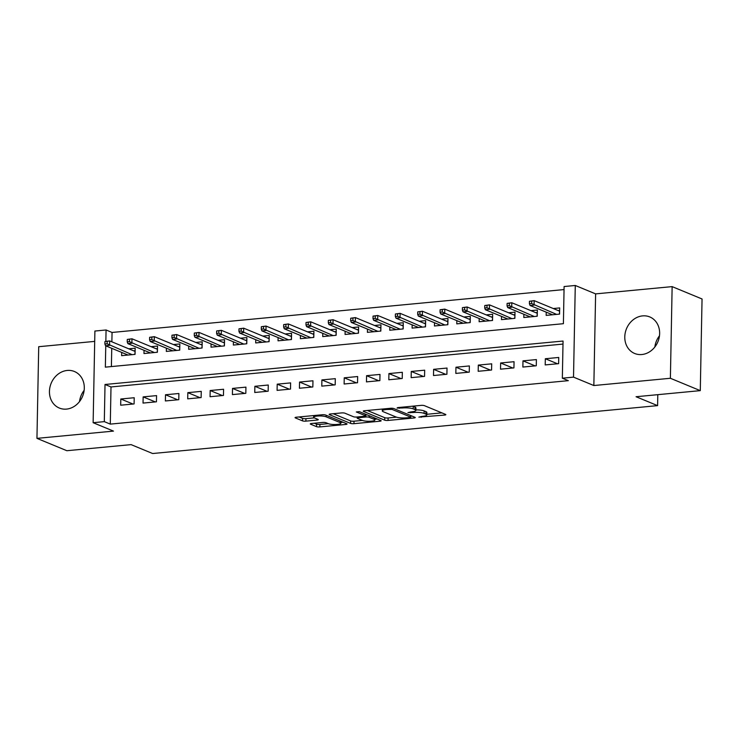 <?xml version="1.0" encoding="UTF-8"?>
<svg xmlns="http://www.w3.org/2000/svg" width="739" height="739" viewBox="0 0 739 739"><rect width="100%" height="100%" fill="white"/><g stroke="black" fill="none" stroke-linecap="round" stroke-linejoin="round"><path stroke-width="1.11" d="M418.874 417.101L444.536 415.087A2.485 0.527 -178.9 0 0 445.848 414.653A2.485 0.527 -178.9 0 0 445.552 414.394L424.417 405.656A2.485 0.527 -178.9 0 0 421.054 405.378L397.748 407.595L397.037 408.076L402.413 407.983A7.963 1.681 -178.9 0 1 413.184 408.87L414.948 409.6A7.963 1.681 -178.9 0 1 415.891 410.422A7.963 1.681 -178.9 0 1 411.688 411.817L407.956 412.593L413.332 412.501A7.963 1.681 -178.9 0 1 424.103 413.387L425.867 414.117A7.963 1.681 -178.9 0 1 426.809 414.93A7.963 1.681 -178.9 0 1 422.606 416.334L418.874 417.101M66.501 409.101A19.768 16.997 -67.6 0 0 83.83 392.252A19.768 16.997 -67.6 0 0 74.427 371.505A19.768 16.997 -67.6 0 0 67.249 370.451A19.768 16.997 -67.6 0 0 49.919 387.301A19.768 16.997 -67.6 0 0 59.323 408.048A19.768 16.997 -67.6 0 0 66.501 409.101M641.84 354.526A19.768 16.997 -67.6 0 0 659.17 337.677A19.768 16.997 -67.6 0 0 649.766 316.929A19.768 16.997 -67.6 0 0 642.588 315.886A19.768 16.997 -67.6 0 0 625.259 332.726A19.768 16.997 -67.6 0 0 634.662 353.482A19.768 16.997 -67.6 0 0 641.84 354.526M311.581 423.493A2.485 0.527 -178.9 0 0 310.269 423.927A2.485 0.527 -178.9 0 0 310.565 424.186L316.495 426.634A2.485 0.527 -178.9 0 0 319.858 426.911L345.741 424.454A2.485 0.527 -178.9 0 0 347.053 424.02A2.485 0.527 -178.9 0 0 346.757 423.761L325.622 415.032A2.485 0.527 -178.9 0 0 322.25 414.755L296.376 417.212A2.485 0.527 -178.9 0 0 295.055 417.646A2.485 0.527 -178.9 0 0 295.351 417.904L302.519 420.861A2.485 0.527 -178.9 0 0 305.881 421.138L316.957 420.085A2.485 0.527 -178.9 0 0 318.269 419.65A2.485 0.527 -178.9 0 0 317.973 419.392L314.426 417.932A6.66 1.404 -178.9 0 1 313.641 417.239A6.66 1.404 -178.9 0 1 318.685 415.974A6.66 1.404 -178.9 0 1 326.158 416.814L340.079 422.56A6.66 1.404 -178.9 0 1 340.864 423.244A6.66 1.404 -178.9 0 1 335.811 424.519A6.66 1.404 -178.9 0 1 328.338 423.678L326.019 422.717A2.485 0.527 -178.9 0 0 322.657 422.44L311.581 423.493M562.998 344.078L111.007 386.95L110.287 424.112L104.31 421.636L93.132 422.699L94.897 331.044L106.065 329.982L105.853 341.261M700.286 390.635L670.384 378.276L672.139 286.621L702.05 298.981L700.286 390.635L636.057 396.732L657.59 405.628L152.631 453.524L131.099 444.629L66.861 450.716L36.95 438.366L113.473 431.105L93.132 422.699M672.139 286.621L595.616 293.882L593.851 385.536L670.384 378.276M593.851 385.536L573.519 377.13L562.342 378.192L563.053 341.039L105.021 384.483L104.31 421.636M110.287 424.112L568.328 380.668L562.342 378.192M384.696 420.168A2.485 0.527 -178.9 0 0 388.067 420.445L413.942 417.988A2.485 0.527 -178.9 0 0 415.253 417.553A2.485 0.527 -178.9 0 0 414.967 417.295L393.822 408.565A2.485 0.527 -178.9 0 0 390.46 408.288L364.576 410.736A2.485 0.527 -178.9 0 0 363.265 411.18A2.485 0.527 -178.9 0 0 363.56 411.429L384.696 420.168L384.742 417.692A2.485 0.527 -178.9 0 0 388.114 417.969L396.538 417.166M379.837 421.221L353.963 423.678A2.485 0.527 -178.9 0 1 350.591 423.401L329.455 414.671A2.485 0.527 -178.9 0 1 329.16 414.413A2.485 0.527 -178.9 0 1 330.472 413.979L341.547 412.925A2.485 0.527 -178.9 0 1 344.919 413.203L353.491 416.741A2.485 0.527 -178.9 0 0 356.854 417.018L364.207 416.325A2.485 0.527 -178.9 0 0 365.519 415.881A2.485 0.527 -178.9 0 0 365.223 415.632L356.3 411.946L359.366 411.651L380.862 420.528A2.485 0.527 -178.9 0 1 381.158 420.787A2.485 0.527 -178.9 0 1 379.837 421.221L379.864 420.121M94.694 341.39L38.714 346.702L36.95 438.366M121.704 352.42L121.639 355.653L135.043 354.378L135.163 348.189L128.752 348.799M144.05 350.304L143.985 353.538L157.389 352.263L157.509 346.074L151.098 346.674M166.386 348.18L166.33 351.413L179.734 350.147L179.854 343.949L173.443 344.559M188.731 346.064L188.667 349.298L202.08 348.023L202.2 341.834L195.78 342.443M211.077 343.949L211.012 347.173L224.416 345.907L224.536 339.709L218.125 340.319M233.422 341.824L233.358 345.058L246.761 343.783L246.881 337.594L240.471 338.203M255.759 339.709L255.703 342.942L269.107 341.667L269.227 335.469L262.816 336.079M278.104 337.584L278.04 340.818L291.452 339.543L291.572 333.354L285.152 333.963M300.45 335.469L300.385 338.702L313.789 337.427L313.909 331.238L307.498 331.839M322.795 333.344L322.731 336.578L336.134 335.312L336.254 329.114L329.843 329.723M345.131 331.229L345.076 334.462L358.48 333.187L358.6 326.998L352.189 327.608M367.477 329.114L367.412 332.338L380.825 331.072L380.945 324.874L374.525 325.483M389.822 326.989L389.758 330.222L403.161 328.947L403.282 322.758L396.871 323.368M412.168 324.874L412.103 328.107L425.507 326.832L425.627 320.634L419.216 321.243M434.504 322.749L434.449 325.982L447.852 324.707L447.973 318.518L441.562 319.128M456.85 320.634L456.785 323.867L470.198 322.592L470.318 316.403L463.898 317.003M479.195 318.509L479.131 321.742L492.534 320.477L492.654 314.278L486.244 314.888M501.541 316.394L501.476 319.627L514.88 318.352L515 312.163L508.589 312.773M523.877 314.278L523.822 317.502L537.225 316.237L537.345 310.038L530.935 310.648M545.206 364.927L558.619 363.662L558.739 357.464L545.327 358.738L545.206 364.927M522.87 367.052L536.274 365.777L536.394 359.588L522.99 360.854L522.87 367.052M500.525 369.167L513.928 367.902L514.048 361.704L500.645 362.978L500.525 369.167M478.179 371.292L491.583 370.017L491.703 363.828L478.299 365.094L478.179 371.292M455.834 373.407L469.247 372.133L469.367 365.944L455.954 367.218L455.834 373.407M433.497 375.532L446.901 374.257L447.021 368.059L433.617 369.334L433.497 375.532M411.152 377.647L424.555 376.373L424.676 370.184L411.272 371.458L411.152 377.647M388.806 379.763L402.21 378.497L402.33 372.299L388.926 373.574L388.806 379.763M366.461 381.887L379.874 380.613L379.994 374.424L366.581 375.689L366.461 381.887M344.125 384.003L357.528 382.737L357.648 376.539L344.245 377.814L344.125 384.003M321.779 386.127L335.183 384.853L335.303 378.664L321.899 379.929L321.779 386.127M299.434 388.243L312.837 386.968L312.957 380.779L299.554 382.054L299.434 388.243M277.088 390.368L290.501 389.093L290.621 382.894L277.208 384.169L277.088 390.368M254.752 392.483L268.155 391.208L268.275 385.019L254.872 386.294L254.752 392.483M232.406 394.598L245.81 393.333L245.93 387.134L232.526 388.409L232.406 394.598M210.061 396.723L223.464 395.448L223.584 389.259L210.181 390.525L210.061 396.723M187.715 398.838L201.128 397.573L201.248 391.374L187.835 392.649L187.715 398.838M165.379 400.963L178.783 399.688L178.903 393.499L165.499 394.765L165.379 400.963M143.033 403.078L156.437 401.804L156.557 395.614L143.154 396.889L143.033 403.078M134.212 397.73L120.808 399.005L120.688 405.203L134.092 403.928L134.212 397.73M564.042 289.577L112.051 332.458L111.866 341.824M111.746 348.309L111.395 366.572M546.223 312.154L546.158 315.387L559.571 314.112L559.691 307.923L553.271 308.532M657.59 405.628L657.802 394.663M658.874 338.924L658.911 336.541M112.051 332.458L106.065 329.982M105.76 345.834L105.354 367.144L563.395 323.691L564.106 286.538L575.275 285.476L573.519 377.13M595.616 293.882L575.275 285.476M111.007 386.95L105.021 384.483M545.327 358.738L557.502 363.764M522.99 360.854L535.156 365.888M500.645 362.978L512.811 368.004M478.299 365.094L490.465 370.119M455.954 367.218L468.129 372.244M433.617 369.334L445.783 374.359M411.272 371.458L423.438 376.484M388.926 373.574L401.092 378.599M366.581 375.689L378.756 380.724M344.245 377.814L356.41 382.839M321.899 379.929L334.065 384.954M299.554 382.054L311.719 387.079M277.208 384.169L289.383 389.194M254.872 386.294L267.038 391.319M232.526 388.409L244.692 393.434M210.181 390.525L222.347 395.559M187.835 392.649L200.01 397.674M165.499 394.765L177.665 399.79M143.154 396.889L155.319 401.914M120.808 399.005L132.974 404.03M654.856 346.988A19.768 16.997 112.4 0 1 659.484 335.783M79.516 401.563A19.768 16.997 112.4 0 1 84.144 390.349M426.809 414.93L426.856 412.454A7.963 1.681 -178.9 0 0 425.913 411.632L425.867 414.117M415.9 409.886A7.963 1.681 -178.9 0 1 424.158 410.912L425.913 411.632M415.891 410.422L415.937 407.946A7.963 1.681 -178.9 0 0 414.995 407.124L414.948 409.6M412.63 406.182A7.963 1.681 -178.9 0 1 413.23 406.395L414.995 407.124M426.819 414.293L441.867 412.87M367.301 410.478L384.742 417.692M409.886 417.535L410.598 417.055L392.049 409.388L386.506 409.498A7.963 1.681 -178.9 0 0 382.303 410.893A7.963 1.681 -178.9 0 0 383.245 411.715L395.928 416.953A7.963 1.681 -178.9 0 0 406.709 417.84L409.886 417.535M377.167 419.004L374.922 419.216M362.359 420.408L354.009 421.202L353.963 423.678M333.197 413.72L350.646 420.925A2.485 0.527 -178.9 0 0 354.009 421.202M362.387 420.417A6.66 1.404 -178.9 0 0 369.86 421.258A6.66 1.404 -178.9 0 0 374.904 419.992A6.66 1.404 -178.9 0 0 374.119 419.309L369.214 417.276A2.485 0.527 -178.9 0 0 365.851 416.999L358.498 417.701A2.485 0.527 -178.9 0 0 357.186 418.135A2.485 0.527 -178.9 0 0 357.482 418.394L362.387 420.417M366.258 414.496A2.485 0.527 -178.9 0 0 365.897 414.524L365.851 416.999M299.092 416.953L302.565 418.385A2.485 0.527 -178.9 0 0 305.928 418.662L314.287 417.868M314.297 423.235L316.541 424.158A2.485 0.527 -178.9 0 0 319.904 424.435L328.264 423.641M340.882 422.449L343.062 422.237M558.176 310.556L559.635 310.417M529.457 301.281L529.41 303.757L531.646 303.544L531.692 301.069L529.457 301.281L534.158 300.634L534.075 305.096L530.057 305.475L552.578 314.777M531.646 303.544L556.596 314.398M559.405 314.13L559.626 310.98M531.692 301.069L534.158 300.634L559.46 311.091M530.057 305.475L529.41 303.757M535.84 312.68L537.299 312.542M507.111 303.396L507.065 305.872L509.3 305.66L509.347 303.184L507.111 303.396L511.813 302.75L511.73 307.212L507.711 307.59L530.232 316.902M509.3 305.66L534.251 316.514M537.059 316.246L537.281 313.105M509.347 303.184L511.813 302.75L537.124 313.207M507.711 307.59L507.065 305.872M513.494 314.796L514.954 314.657M484.775 305.521L484.729 307.997L486.955 307.784L487.01 305.309L484.775 305.521L489.477 304.874L489.384 309.327L485.366 309.715L507.887 319.017M486.955 307.784L511.905 318.638M514.723 318.37L514.944 315.22M487.01 305.309L489.477 304.874L514.778 315.322M485.366 309.715L484.729 307.997M491.149 316.911L492.608 316.772M462.429 307.636L462.383 310.112L464.619 309.9L464.665 307.424L462.429 307.636L467.131 306.99L467.048 311.452L463.02 311.83L485.541 321.132M464.619 309.9L489.569 320.754M492.377 320.486L492.599 317.345M464.665 307.424L467.131 306.99L492.433 317.447M463.02 311.83L462.383 310.112M468.803 319.036L470.263 318.897M440.084 309.752L440.038 312.237L442.273 312.024L442.319 309.549L440.084 309.752L444.786 309.114L444.702 313.567L440.684 313.955L463.205 323.257M442.273 312.024L467.224 322.878M470.032 322.61L470.253 319.46M442.319 309.549L444.786 309.114L470.087 319.562M440.684 313.955L440.038 312.237M446.467 321.151L447.926 321.012M417.738 311.876L417.692 314.352L419.928 314.14L419.974 311.664L417.738 311.876L422.44 311.23L422.357 315.692L418.339 316.07L440.86 325.372M419.928 314.14L444.878 324.994M447.686 324.726L447.908 321.585M419.974 311.664L422.44 311.23L447.751 321.687M418.339 316.07L417.692 314.352M424.121 323.276L425.581 323.137M395.402 313.992L395.356 316.468L397.582 316.264L397.637 313.779L395.402 313.992L400.104 313.345L400.011 317.807L395.993 318.186L418.514 327.497M397.582 316.264L422.532 327.109M425.35 326.85L425.572 323.7M397.637 313.779L400.104 313.345L425.405 323.802M395.993 318.186L395.356 316.468M401.776 325.391L403.235 325.252M373.056 316.116L373.01 318.592L375.246 318.38L375.292 315.904L373.056 316.116L377.758 315.47L377.675 319.932L373.648 320.31L396.169 329.612M375.246 318.38L400.196 329.234M403.004 328.966L403.226 325.816M375.292 315.904L377.758 315.47L403.06 325.927M373.648 320.31L373.01 318.592M379.43 327.516L380.89 327.377M350.711 318.232L350.665 320.708L352.9 320.495L352.946 318.019L350.711 318.232L355.413 317.585L355.33 322.047L351.311 322.426L373.832 331.737M352.9 320.495L377.851 331.349M380.659 331.081L380.881 327.94M352.946 318.019L355.413 317.585L380.714 328.042M351.311 322.426L350.665 320.708M357.094 329.631L358.554 329.492M328.365 320.356L328.319 322.832L330.555 322.62L330.601 320.144L328.365 320.356L333.067 319.71L332.984 324.162L328.966 324.55L351.487 333.852M330.555 322.62L355.505 333.474M358.313 333.206L358.535 330.056M330.601 320.144L333.067 319.71L358.378 330.157M328.966 324.55L328.319 322.832M334.749 331.746L336.208 331.608M306.029 322.472L305.983 324.948L308.209 324.735L308.265 322.259L306.029 322.472L310.731 321.825L310.639 326.287L306.62 326.666L329.141 335.968M308.209 324.735L333.16 335.589M335.977 335.321L336.199 332.18M308.265 322.259L310.731 321.825L336.033 332.282M306.62 326.666L305.983 324.948M312.403 333.871L313.863 333.732M283.684 324.587L283.637 327.072L285.873 326.86L285.919 324.375L283.684 324.587L288.386 323.95L288.302 328.402L284.275 328.79L306.796 338.092M285.873 326.86L310.823 337.714M313.632 337.446L313.853 334.296M285.919 324.375L288.386 323.95L313.687 334.397M284.275 328.79L283.637 327.072M290.058 335.986L291.517 335.848M261.338 326.712L261.292 329.188L263.527 328.975L263.574 326.499L261.338 326.712L266.04 326.065L265.957 330.527L261.939 330.906L284.46 340.208M263.527 328.975L288.478 339.829M291.286 339.561L291.508 336.421M263.574 326.499L266.04 326.065L291.342 336.522M261.939 330.906L261.292 329.188M267.721 338.111L269.181 337.972M238.993 328.827L238.946 331.303L241.182 331.1L241.228 328.615L238.993 328.827L243.694 328.181L243.611 332.642L239.593 333.021L262.114 342.333M241.182 331.1L266.132 341.945M268.941 341.686L269.162 338.536M241.228 328.615L243.694 328.181L269.005 338.638M239.593 333.021L238.946 331.303M245.376 340.226L246.835 340.088M216.656 330.952L216.61 333.428L218.836 333.215L218.892 330.739L216.656 330.952L221.358 330.305L221.266 334.767L217.248 335.146L239.769 344.448M218.836 333.215L243.787 344.069M246.604 343.801L246.826 340.651M218.892 330.739L221.358 330.305L246.66 340.762M217.248 335.146L216.61 333.428M223.03 342.351L224.49 342.212M194.311 333.067L194.265 335.543L196.5 335.33L196.546 332.855L194.311 333.067L199.013 332.421L198.93 336.882L194.902 337.261L217.423 346.573M196.5 335.33L221.451 346.185M224.259 345.917L224.48 342.776M196.546 332.855L199.013 332.421L224.314 342.878M194.902 337.261L194.265 335.543M200.685 344.466L202.144 344.328M171.965 335.192L171.919 337.668L174.155 337.455L174.201 334.979L171.965 335.192L176.667 334.545L176.584 338.998L172.566 339.386L195.087 348.688M174.155 337.455L199.105 348.309M201.913 348.041L202.135 344.891M174.201 334.979L176.667 334.545L201.969 344.993M172.566 339.386L171.919 337.668M178.348 346.582L179.808 346.443M149.62 337.307L149.574 339.783L151.809 339.57L151.855 337.095L149.62 337.307L154.322 336.661L154.239 341.122L150.22 341.501L172.741 350.803M151.809 339.57L176.76 350.425M179.568 350.157L179.789 347.016M151.855 337.095L154.322 336.661L179.632 347.118M150.22 341.501L149.574 339.783M156.003 348.706L157.462 348.568M127.284 339.423L127.237 341.908L129.464 341.695L129.519 339.21L127.284 339.423L131.985 338.785L131.893 343.238L127.875 343.626L150.396 352.928M129.464 341.695L154.414 352.549M157.231 352.281L157.453 349.131M129.519 339.21L131.985 338.785L157.287 349.233M127.875 343.626L127.237 341.908M133.657 350.822L135.117 350.683M104.938 341.547L104.892 344.023L107.127 343.811L107.173 341.335L104.938 341.547L109.64 340.901L109.557 345.362L105.529 345.741L128.05 355.043M107.127 343.811L132.078 354.665M134.886 354.397L135.108 351.256M107.173 341.335L109.64 340.901L134.941 351.358M105.529 345.741L104.892 344.023M421.248 416.463L421.239 417.295M399.411 407.438L399.393 408.27M410.33 411.946L410.311 412.787M424.158 410.912L424.103 413.387M413.35 411.595L413.332 412.501M413.23 406.395L413.184 408.87M402.422 407.152L402.413 407.983M444.564 413.979L444.536 415.087M363.57 410.93L363.56 411.429M413.969 416.879L413.942 417.988M388.114 417.969L388.067 420.445M410.635 415.503L410.598 417.055M392.067 408.261L392.049 409.388M389.702 408.353L389.684 409.194M386.525 408.658L386.506 409.498M350.646 420.925L350.591 423.401M329.465 414.163L329.455 414.671M365.251 414.08L365.223 415.632M374.146 417.757L374.119 419.309M369.251 415.734L369.214 417.276M358.517 416.861L358.498 417.701M340.106 421.018L340.079 422.56M326.185 415.272L326.158 416.814M316.976 418.985L316.957 420.085M305.928 418.662L305.881 421.138M302.565 418.385L302.519 420.861M295.36 417.406L295.351 417.904M345.76 423.355L345.741 424.454M319.904 424.435L319.858 426.911M316.541 424.158L316.495 426.634M310.574 423.687L310.565 424.186M410.838 415.595L410.81 417.23M382.34 409.055L382.303 410.893M365.546 414.209L365.519 415.881M374.941 418.089L374.904 419.992M357.214 416.99L357.186 418.135M340.901 421.341L340.864 423.244M313.669 415.567L313.641 417.239"/></g></svg>
